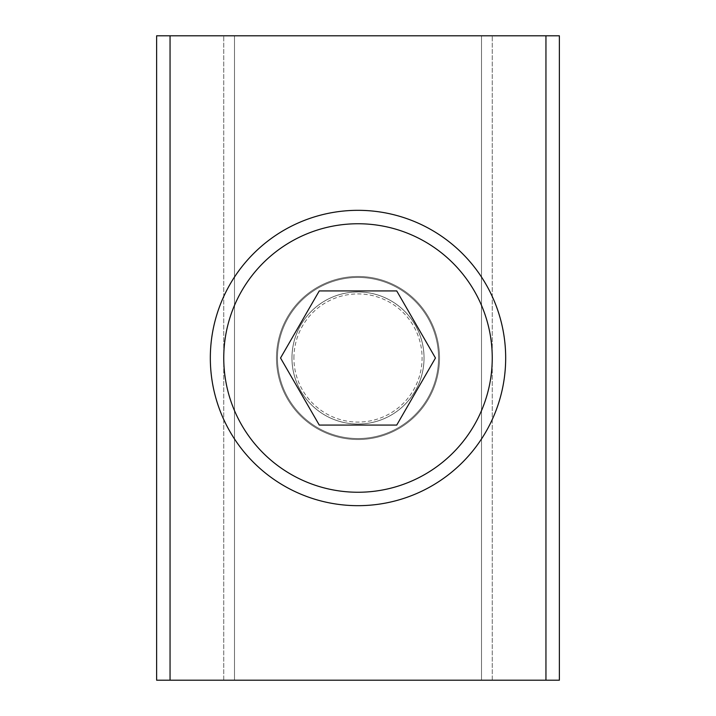 <?xml version="1.0" encoding="UTF-8"?>
<svg xmlns="http://www.w3.org/2000/svg" width="716" height="716" viewBox="0 0 716 716"><rect width="100%" height="100%" fill="white"/><g stroke="black" fill="none" stroke-linecap="round" stroke-linejoin="round"><path stroke-width="0.54" stroke-dasharray="3.58 2.69" d="M276.483 358A81.517 81.517 0 0 1 358 276.483A81.517 81.517 0 0 1 439.517 358A81.517 81.517 0 0 1 358 439.517A81.517 81.517 0 0 1 276.483 358A81.517 81.517 0 0 1 358 276.483A81.517 81.517 0 0 1 439.517 358A81.517 81.517 0 0 1 358 439.517A81.517 81.517 0 0 1 276.483 358A81.517 81.517 0 0 1 358 276.483A81.517 81.517 0 0 1 439.517 358A81.517 81.517 0 0 1 358 439.517A81.517 81.517 0 0 1 276.483 358M293.918 358A64.082 64.082 0 0 1 358 293.918A64.082 64.082 0 0 1 422.082 358A64.082 64.082 0 0 1 358 422.082A64.082 64.082 0 0 1 293.918 358M210.325 358A147.675 147.675 0 0 1 358 210.325A147.675 147.675 0 0 1 505.675 358A147.675 147.675 0 0 1 358 505.675A147.675 147.675 0 0 1 210.325 358M319.273 290.92L280.538 358L319.273 425.08L396.727 425.08L435.462 358L396.727 290.92L319.273 290.92M291.949 358A66.051 66.051 0 0 0 358 424.051A66.051 66.051 0 0 0 424.051 358A66.051 66.051 0 0 1 358 424.051A66.051 66.051 0 0 1 291.949 358A66.051 66.051 0 0 0 358 424.051A66.051 66.051 0 0 0 424.051 358A66.051 66.051 0 0 1 358 424.051A66.051 66.051 0 0 1 291.949 358A66.051 66.051 0 0 0 358 424.051A66.051 66.051 0 0 0 424.051 358A66.051 66.051 0 0 1 358 424.051A66.051 66.051 0 0 1 291.949 358A66.051 66.051 0 0 0 358 424.051A66.051 66.051 0 0 0 424.051 358A66.051 66.051 0 0 0 358 291.949A66.051 66.051 0 0 0 291.949 358A66.051 66.051 0 0 0 358 424.051A66.051 66.051 0 0 0 424.051 358A66.051 66.051 0 0 0 358 291.949A66.051 66.051 0 0 0 291.949 358A66.051 66.051 0 0 1 358 291.949A66.051 66.051 0 0 1 424.051 358A66.051 66.051 0 0 0 358 291.949A66.051 66.051 0 0 0 291.949 358A66.051 66.051 0 0 1 358 291.949A66.051 66.051 0 0 1 424.051 358A66.051 66.051 0 0 0 358 291.949A66.051 66.051 0 0 0 291.949 358A66.051 66.051 0 0 1 358 291.949A66.051 66.051 0 0 1 424.051 358A66.051 66.051 0 0 0 358 291.949A66.051 66.051 0 0 0 291.949 358M277.45 358A80.55 80.55 0 0 1 358 277.45A80.55 80.55 0 0 1 438.55 358A80.55 80.55 0 0 0 358 277.45A80.55 80.55 0 0 0 277.45 358A80.55 80.55 0 0 1 358 277.45A80.55 80.55 0 0 1 438.55 358A80.55 80.55 0 0 0 358 277.45A80.55 80.55 0 0 0 277.45 358A80.55 80.55 0 0 0 358 438.55A80.55 80.55 0 0 0 438.55 358A80.55 80.55 0 0 1 358 438.55A80.55 80.55 0 0 1 277.45 358A80.55 80.55 0 0 0 358 438.55A80.55 80.55 0 0 0 438.55 358A80.55 80.55 0 0 1 358 438.55A80.55 80.55 0 0 1 277.45 358A80.55 80.55 0 0 0 358 438.55A80.55 80.55 0 0 0 438.55 358A80.55 80.55 0 0 0 358 277.45A80.55 80.55 0 0 0 277.45 358A80.55 80.55 0 0 0 358 438.55A80.55 80.55 0 0 0 438.55 358A80.55 80.55 0 0 0 358 277.45A80.55 80.55 0 0 0 277.45 358A80.55 80.55 0 0 0 358 438.55A80.55 80.55 0 0 0 438.55 358A80.55 80.55 0 0 0 358 277.45A80.55 80.55 0 0 0 277.45 358A80.55 80.55 0 0 0 358 438.55A80.55 80.55 0 0 0 438.55 358A80.55 80.55 0 0 0 358 277.45A80.55 80.55 0 0 0 277.45 358A80.55 80.55 0 0 0 358 438.55A80.55 80.55 0 0 0 438.55 358A80.55 80.55 0 0 0 358 277.45A80.55 80.55 0 0 0 277.45 358A80.55 80.55 0 0 0 358 438.55A80.55 80.55 0 0 0 438.55 358A80.55 80.55 0 0 0 358 277.45A80.55 80.55 0 0 0 277.45 358M545.95 680.2L156.625 680.2L156.625 35.8L559.375 35.8L156.625 35.8L559.375 35.8L559.375 680.2L545.95 680.2L545.95 35.8M170.05 680.2L170.05 35.8M559.375 680.2L559.375 35.8L559.375 680.2L481.51 680.2L481.51 35.8L481.51 680.2L559.375 680.2M492.25 680.2L492.25 35.8L492.25 680.2L481.51 680.2L481.51 35.8L481.51 680.2L234.49 680.2L234.49 35.8L234.49 680.2L223.75 680.2L223.75 35.8L223.75 680.2L492.25 680.2M156.625 680.2L156.625 35.8L156.625 680.2L234.49 680.2L234.49 35.8L234.49 680.2L156.625 680.2M291.985 358A66.015 66.015 0 0 1 358 291.985A66.015 66.015 0 0 1 424.015 358A66.015 66.015 0 0 1 358 424.015A66.015 66.015 0 0 1 291.985 358A66.015 66.015 0 0 1 358 291.985A66.015 66.015 0 0 1 424.015 358A66.015 66.015 0 0 1 358 424.015A66.015 66.015 0 0 1 291.985 358"/><path stroke-width="1.07" d="M492.25 358A134.25 134.25 0 0 0 358 223.75A134.25 134.25 0 0 0 223.75 358A134.25 134.25 0 0 0 358 492.25A134.25 134.25 0 0 0 492.25 358M505.675 358A147.675 147.675 0 0 1 358 505.675A147.675 147.675 0 0 1 210.325 358A147.675 147.675 0 0 1 358 210.325A147.675 147.675 0 0 1 505.675 358M435.462 358L396.727 425.08L319.273 425.08L280.538 358L319.273 290.92L396.727 290.92L435.462 358M170.05 680.2L559.375 680.2L559.375 35.8L156.625 35.8L156.625 680.2L170.05 680.2L170.05 35.8M545.95 680.2L545.95 35.8"/></g></svg>
